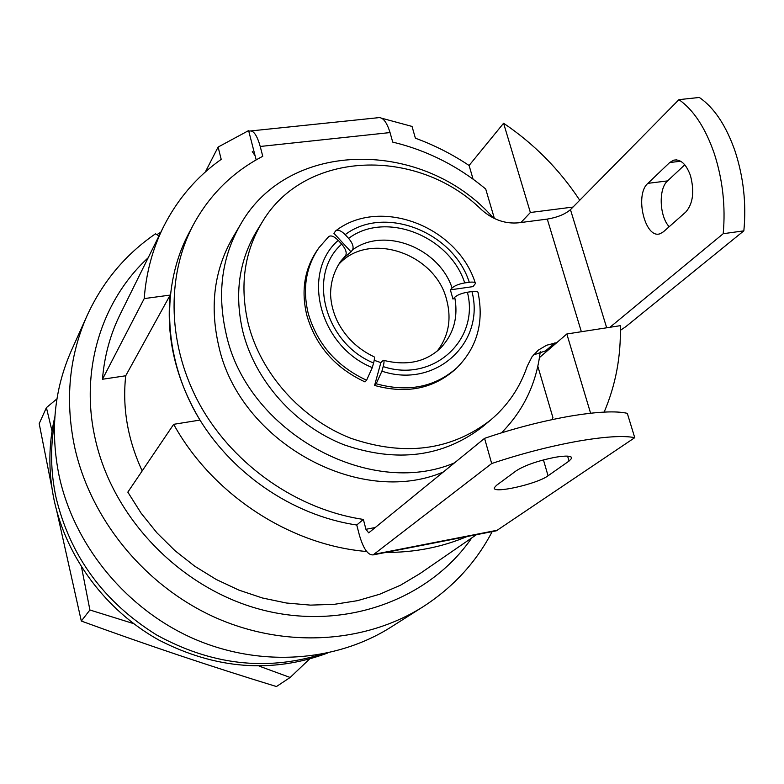 <?xml version="1.0" encoding="UTF-8"?>
<svg xmlns="http://www.w3.org/2000/svg" width="784" height="784" viewBox="0 0 784 784"><rect width="100%" height="100%" fill="white"/><g stroke="black" fill="none" stroke-linecap="round" stroke-linejoin="round"><path stroke-width="1.18" d="M443.323 471.997C359.023 508.003 238.855 441.48 218.579 345.264C209.593 305.535 214.355 269.598 232.868 237.454L240.472 224.567C288.894 138.258 424.418 139.003 493.41 218.021M454.514 462.864C369.058 499.29 246.872 431.543 226.145 333.876C216.952 293.539 221.725 257.103 240.472 224.567M540.235 351.751C536.462 383.405 523.555 410.424 501.495 432.827M327.722 653.013C271.97 673.583 215.678 669.262 158.858 640.048C105.869 610.589 66.444 557.591 54.145 500.27C48.216 471.723 48.461 443.871 54.87 416.735M321.44 654.287C265.962 671.359 210.965 664.881 156.467 634.873C103.488 601.798 69.972 555.846 55.919 497.007C50.676 471.968 50.205 447.341 54.508 423.135M56.791 511.168L81.311 621.046C146.03 644.713 211.082 666.537 276.438 686.539L290.149 677.474L259.132 666.106M52.038 431.141L46.403 407.641L39.2 423.634L51.92 487.922M133.554 623.603L89.905 609.991L81.536 567.146M46.403 407.641L56.958 398.86M309.386 659.177L290.149 677.474M89.905 609.991L81.311 621.046M306.799 315.197C315.727 345.793 335.131 368.029 365.021 381.916L366.589 380.23C336.63 366.304 317.167 344.009 308.21 313.345C302.33 288.688 305.907 266.834 318.921 247.783L317.5 249.782C304.515 268.794 300.938 290.599 306.799 315.197M383.709 360.366C407.043 366.118 426.065 361.943 440.775 347.841C453.74 333.994 458.395 317.128 454.73 297.244L452.985 299.086L450.359 289.835L472.987 286.621L475.447 283.494C475.28 282.211 473.222 281.799 469.283 282.279C453.27 231.78 384.425 204.751 345.176 234.651C341.226 230.712 338.08 229.438 335.738 230.829L333.896 233.279L351.036 251.86L344.156 257.583L345.636 255.613L340.746 261.219C333.896 271.352 330.505 282.593 330.593 294.941C331.015 303.888 333.308 312.738 337.463 321.499C345.548 337.208 357.68 348.939 373.86 356.7C374.742 356.838 374.644 358.935 373.576 363.002L372.302 367.598L366.589 380.23M454.73 297.244C457.415 294.921 461.629 293.245 467.391 292.226C479.798 339.991 433.111 383.209 383.18 366.579C384.248 362.424 384.307 360.326 383.356 360.268L380.857 362.61L374.585 385.444C406.475 394.215 433.415 388.795 455.416 369.205L457.19 367.52C435.149 387.149 408.141 392.568 376.173 383.768L374.585 385.444M374.213 360.307L380.857 362.61M437.198 351.085C448.566 336.346 451.731 319.294 446.684 299.939C435.336 252.713 367.382 230.388 338.041 265.217M690.43 175.498C686.108 163.895 680.473 158.799 673.505 160.21L669.673 162.553L647.888 183.348C634.295 194.785 645.124 239.6 660.157 233.701L663.431 231.799L685.775 212.052C693.056 203.664 694.604 191.482 690.43 175.498M743.849 230.849C746.446 203.654 743.506 177.066 735.039 151.096C726.141 125.626 714.244 107.751 699.348 97.461L678.944 99.646C693.654 109.995 705.433 127.978 714.283 153.576C722.711 179.683 725.68 206.388 723.201 233.71L743.849 230.849L625.848 326.634L620.379 330.338M606.689 327.79L570.458 209.651C565.068 214.267 557.346 217.413 547.281 219.099L518.93 222.774C505.327 224.136 492.852 219.775 481.494 209.691C417.304 146.618 304.594 149.94 262.15 222.225C244.177 252.223 239.522 286.013 248.205 323.586C260.67 373.468 300.997 418.774 350.634 438.197C404.358 456.651 451.016 450.604 490.608 420.057C507.826 405.455 520.037 387.502 527.24 366.187L532.013 356.779L538.294 350.134L546.605 345.234L556.787 342.647M262.15 222.225L256.731 231.035C238.895 260.788 234.259 294.265 242.815 331.465C255.094 380.838 294.951 425.643 344.049 444.812C397.204 463.021 443.401 456.974 482.66 426.682L490.608 420.057M684.775 164.797L667.576 180.898C658.364 188.699 659.373 216.237 669.173 226.723M570.458 209.651L678.944 99.646M723.201 233.71L609.952 327.281M533.394 354.985L548.349 349.929M464.726 282.926C458.983 283.935 454.779 285.611 452.094 287.973C438.824 247.744 384.082 226.409 352.526 249.88C353.927 247.019 352.633 243.187 348.625 238.395C385.356 210.602 449.595 235.778 464.726 282.926L469.283 282.279M452.094 287.973L450.359 289.835M348.625 238.395L345.176 234.651M352.526 249.88L351.036 251.86M376.173 383.768L381.916 371.175C435.483 389.207 485.521 342.667 471.948 291.57C475.986 291.07 478.034 291.491 478.103 292.814C484.071 322.332 477.103 347.234 457.19 367.52M383.18 366.579L381.916 371.175M467.391 292.226L471.948 291.57M318.921 247.783L328.653 236.65C330.926 235.043 334.121 236.288 338.237 240.365C300.713 272.763 319.392 346.391 372.302 367.598M373.576 363.002C324.37 343.02 306.916 274.576 341.697 244.128L338.237 240.365M341.697 244.128C345.715 248.92 347.028 252.752 345.636 255.613M423.242 606.64L390.961 627.131C335.405 662.392 258.681 667.684 191.962 637.951C125.352 608.051 73.931 544.841 59.094 475.77C50.078 431.161 54.194 389.383 71.442 350.448L87.112 315.57C69.129 356.152 64.935 399.83 74.539 446.615C90.336 519.057 144.628 585.638 214.718 617.273C284.925 648.721 365.354 643.39 423.242 606.64C453.123 587.334 476.104 562.324 492.176 531.621M158.995 235.925L155.477 233.828C125.499 254.408 102.704 281.652 87.112 315.57M554.651 457.366C537.628 460.874 524.849 465.324 516.293 470.733L496.468 485.355L494.41 487.658C491.421 494.263 537.089 484.11 548.055 475.78L569.047 461.061L571.624 458.366C571.879 455.749 566.224 455.416 554.651 457.366M248.832 131.418L249.469 131.065C253.457 130.095 257.044 135.23 260.219 146.471L262.767 156.29C232.907 171.823 209.798 194.589 193.442 224.587C165.61 276.997 167.462 347.273 200.949 406.671C234.583 465.951 297.871 509.698 363.364 519.42L365.932 529.298L368.705 532.865L484.571 438.344C513.334 428.564 541.617 421.214 569.439 416.275C596.702 411.678 615.989 410.708 627.308 413.344L634.746 437.678C623.496 435.375 604.209 436.619 576.887 441.382C548.996 446.488 520.596 453.877 491.686 463.54L373.125 554.896L495.459 530.984M552.112 419.626L552.926 417.637L537.824 366.275M494.39 218.501L485.708 189.003C458.003 165.983 427.006 150.352 392.715 142.1L390.04 132.565C386.659 121.647 382.602 116.708 377.878 117.747L251.145 130.899M193.442 224.587L188.875 233.191C161.269 285.16 163.052 354.77 196.127 413.54C229.359 472.203 291.942 515.441 356.759 525.006L359.297 534.776C363.276 548.594 367.882 555.297 373.125 554.896M252.291 151.655L255.074 155.663L256.172 159.887M496.36 530.807L634.746 437.678M484.571 438.344L491.686 463.54M356.759 525.006L363.364 519.42M476.417 534.708L419.861 573.663L400.575 585.178L379.691 594.233L357.504 600.662L334.337 604.327L310.513 605.121L286.415 603.014L262.415 597.986L238.895 590.107L216.227 579.474L194.795 566.254L174.93 550.633L156.967 532.885L141.179 513.275L127.831 492.136L173.676 424.32L199.979 420.077C175.93 379.662 165.992 337.992 170.157 295.088L144.217 298.596C146.147 272.842 152.566 248.959 163.444 226.929C177.351 199.332 196.598 176.812 221.206 159.348L218.109 147.059L248.616 130.595L255.074 155.663M604.16 412.09C615.763 384.826 621.134 356.014 620.291 325.674L566.822 333.984L539.441 357.602M467.029 536.54C441.823 547.212 414.697 552.514 385.63 552.455M366.687 551.515C289.757 545.096 212.415 494.488 173.676 424.32M381.818 118.257L412.031 126.43L415.383 138.2C434.277 145.099 452.182 154.193 469.087 165.483L503.583 123.245C534.178 143.933 559.56 169.599 579.739 200.243M142.178 470.91C127.723 439.657 122.235 407.945 125.714 375.771L102.459 379.26C104.38 355.995 110.309 334.307 120.236 314.198L163.444 226.929M102.459 379.26L144.217 298.596M473.085 179.144L469.087 165.483M378.437 117.59L376.898 117.296L377.045 117.835M503.583 123.245L530.376 212.503L520.968 222.509M530.376 212.503L573.016 207.054M590.597 413.217L566.822 333.984M205.349 171.941L218.109 147.059M376.496 117.884L376.898 117.296M125.714 375.771L170.157 295.088M669.673 162.553L680.679 161.23M546.301 350.252L554.719 342.971M581.356 331.73L547.281 219.099M647.888 183.348L667.576 180.898M148.196 257.74C101.704 300.35 79.674 370.028 95.138 438.423C112.759 519.096 182.378 590.225 264.188 610.393C346.058 630.679 429.603 599.192 471.752 537.922M365.932 529.298L375.262 527.524M260.219 146.471L390.04 132.565M497.713 530.151L374.282 554.278M543.439 459.904L548.055 475.78M567.606 456.141L569.047 461.061M676.455 159.848L673.505 160.21M475.251 282.916C457.317 226.017 379.711 196.627 335.738 230.829M571.242 457.082L571.624 458.366M160.877 232.123L157.692 234.161"/></g></svg>

